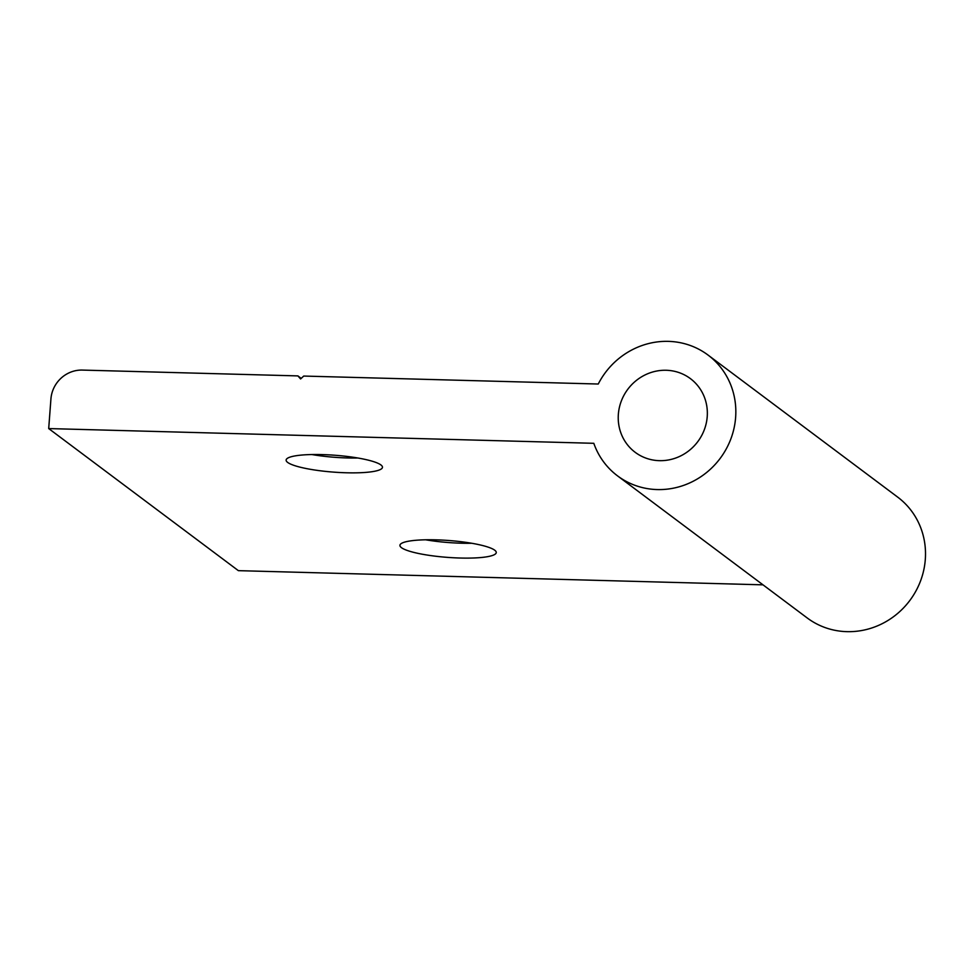 <?xml version="1.0" encoding="UTF-8"?>
<svg xmlns="http://www.w3.org/2000/svg" width="974" height="974" viewBox="0 0 974 974"><rect width="100%" height="100%" fill="white"/><g stroke="black" fill="none" stroke-linecap="round" stroke-linejoin="round"><path stroke-width="1.46" d="M425.626 539.791A48.298 8.462 -175.7 0 0 461.347 543.212A48.298 8.462 -175.7 0 0 471.672 543.261M460.227 558.029A48.298 8.462 -175.7 0 0 496.265 552.55A48.298 8.462 -175.7 0 0 435.95 539.839A48.298 8.462 -175.7 0 0 399.924 545.318A48.298 8.462 -175.7 0 0 460.227 558.029M311.826 454.541A48.298 8.462 -175.7 0 0 347.548 457.963A48.298 8.462 -175.7 0 0 357.872 457.999M346.427 472.78A48.298 8.462 -175.7 0 0 382.465 467.301A48.298 8.462 -175.7 0 0 322.151 454.59A48.298 8.462 -175.7 0 0 286.125 460.057A48.298 8.462 -175.7 0 0 346.427 472.78M708.037 355.06L897.711 497.142A75.473 71.662 126.8 0 1 925.3 559.514A75.473 71.662 126.8 0 1 881.799 623.871A75.473 71.662 126.8 0 1 807.202 617.954L617.54 475.872A75.473 71.662 126.8 0 1 593.799 443.304L48.7 428.572L50.928 398.938A30.194 28.66 126.8 0 1 82.291 370.083L297.898 375.903L300.589 378.947L303.73 376.061L598.255 384.024A75.473 71.662 126.8 0 1 708.037 355.06A75.473 71.662 126.8 0 1 735.626 417.432A75.473 71.662 126.8 0 1 692.124 481.789A75.473 71.662 126.8 0 1 617.54 475.872M618.356 414.267A46.046 43.708 -53.2 0 0 635.182 452.313A46.046 43.708 -53.2 0 0 680.68 455.917A46.046 43.708 -53.2 0 0 707.221 416.665A46.046 43.708 -53.2 0 0 690.396 378.618A46.046 43.708 -53.2 0 0 644.898 375.014A46.046 43.708 -53.2 0 0 618.356 414.267M762.995 584.838L238.374 570.654L48.7 428.572M301.209 378.387L297.898 375.903"/></g></svg>
